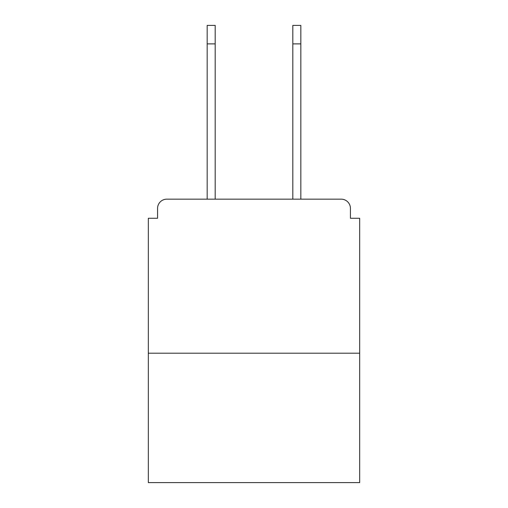 <?xml version="1.0" encoding="UTF-8"?>
<svg xmlns="http://www.w3.org/2000/svg" width="508" height="508" viewBox="0 0 508 508"><rect width="100%" height="100%" fill="white"/><g stroke="black" fill="none" stroke-linecap="round" stroke-linejoin="round"><path stroke-width="0.76" d="M350.431 218.262L350.431 208.401L350.431 218.262L359.677 218.262L359.677 482.6L148.323 482.6L148.323 218.262L157.569 218.262L157.569 208.401L157.569 218.262M359.677 353.206L148.323 353.206M350.431 208.401A9.246 9.246 0 0 0 341.185 199.161L166.814 199.161A9.246 9.246 0 0 0 157.569 208.401M341.185 199.161L302.063 199.161M205.937 199.161L166.814 199.161M207.169 43.885L207.169 25.4L215.182 25.4L215.182 43.885L207.169 43.885L207.169 199.161M215.182 199.161L215.182 43.885M292.818 199.161L292.818 25.4L300.831 25.4L300.831 43.885L292.818 43.885M300.831 199.161L300.831 43.885"/></g></svg>
